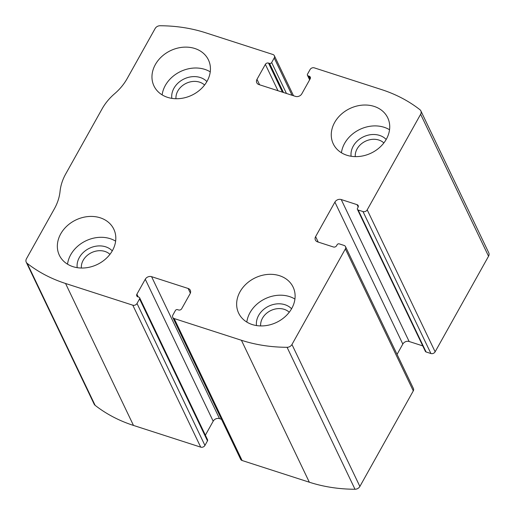 <?xml version="1.0" encoding="UTF-8"?>
<svg xmlns="http://www.w3.org/2000/svg" width="515" height="515" viewBox="0 0 515 515"><rect width="100%" height="100%" fill="white"/><g stroke="black" fill="none" stroke-linecap="round" stroke-linejoin="round"><path stroke-width="0.77" d="M314.285 67.858L381.518 89.571A152.936 125.126 154.4 0 1 419.88 109.669A4.828 3.953 154.4 0 1 420.845 110.854A4.828 3.953 154.4 0 1 420.626 114.279L367.208 209.856A3.219 2.633 154.4 0 1 362.991 211.568L358.163 210.011A1.609 1.32 154.4 0 1 357.513 208.266L358.06 207.288A2.414 1.976 154.4 0 0 358.17 205.575A2.414 1.976 154.4 0 0 357.082 204.667L341.22 199.543A4.828 3.953 154.4 0 0 334.898 202.112L315.611 236.623A4.828 3.953 154.4 0 0 315.392 240.048A4.828 3.953 154.4 0 0 317.568 241.87L333.43 246.988A2.414 1.976 154.4 0 0 336.591 245.707L337.132 244.728A1.609 1.32 154.4 0 1 339.243 243.872L344.072 245.43A3.219 2.633 154.4 0 1 345.52 246.646A3.219 2.633 154.4 0 1 345.372 248.925L291.954 344.503A4.828 3.953 154.4 0 1 287.074 347.297A152.936 125.126 154.4 0 1 241.413 340.267L174.173 318.553A3.219 2.633 154.4 0 1 172.725 317.337A3.219 2.633 154.4 0 1 172.873 315.058L175.415 310.5A1.609 1.32 154.4 0 1 177.527 309.644L178.557 309.978A2.414 1.976 154.4 0 0 181.718 308.691L190.093 293.711A4.828 3.953 154.4 0 0 190.312 290.293A4.828 3.953 154.4 0 0 188.136 288.471L151.584 276.671A4.828 3.953 154.4 0 0 145.269 279.239L136.893 294.213A2.414 1.976 154.4 0 0 136.784 295.925A2.414 1.976 154.4 0 0 137.872 296.84L138.908 297.174A1.609 1.32 154.4 0 1 139.559 298.919L137.009 303.477A3.219 2.633 154.4 0 1 132.799 305.189L65.559 283.482A152.936 125.126 154.4 0 1 27.198 263.377A4.828 3.953 154.4 0 1 26.233 262.193A4.828 3.953 154.4 0 1 26.452 258.775L54.397 208.775A52.318 42.803 154.4 0 0 60.049 191.38A52.318 42.803 154.4 0 1 65.695 173.986L102.092 108.871A52.318 42.803 154.4 0 1 114.639 93.704A52.318 42.803 154.4 0 0 127.179 78.544L155.124 28.544A4.828 3.953 154.4 0 1 160.004 25.75A152.936 125.126 154.4 0 1 205.672 32.786L272.905 54.493A3.219 2.633 154.4 0 1 274.353 55.71A3.219 2.633 154.4 0 1 274.212 57.989L271.663 62.547A1.609 1.32 154.4 0 1 269.557 63.409L268.521 63.075A2.414 1.976 154.4 0 0 265.36 64.356L256.991 79.336A4.828 3.953 154.4 0 0 256.773 82.754A4.828 3.953 154.4 0 0 258.942 84.576L295.494 96.382A4.828 3.953 154.4 0 0 301.816 93.807L310.185 78.834A2.414 1.976 154.4 0 0 310.294 77.121A2.414 1.976 154.4 0 0 309.206 76.214L308.17 75.879A1.609 1.32 154.4 0 1 307.519 74.128L310.069 69.57A3.219 2.633 154.4 0 1 314.285 67.858M345.52 246.646L413.436 388.6A3.219 2.633 154.4 0 1 413.294 390.879L359.876 486.456A4.828 3.953 154.4 0 1 354.996 489.25A152.936 125.126 154.4 0 1 309.328 482.214L242.095 460.507A3.219 2.633 154.4 0 1 240.647 459.29L172.725 317.337M139.629 297.779L207.551 439.733A1.609 1.32 154.4 0 1 207.481 440.872L204.931 445.43A3.219 2.633 154.4 0 1 200.715 447.142L133.482 425.429A152.936 125.126 154.4 0 1 95.121 405.331A4.828 3.953 154.4 0 1 94.155 404.146L26.233 262.193M420.845 110.854L488.767 252.807A4.828 3.953 154.4 0 1 488.548 256.225L435.13 351.809A3.219 2.633 154.4 0 1 430.913 353.522L362.991 211.568M357.442 209.405L425.364 351.359A1.609 1.32 154.4 0 0 426.085 351.964L430.913 353.522M397.065 354.372L402.82 344.065A4.828 3.953 154.4 0 1 409.142 341.497L422.744 345.887M205.369 435.175L213.184 421.193A4.828 3.953 154.4 0 1 219.506 418.618L221.495 419.262M374.148 106.405A30.185 24.694 -25.6 0 0 341.02 114.485A30.185 24.694 -25.6 0 0 333.269 143.852A30.185 24.694 -25.6 0 0 371.161 153.097A30.185 24.694 -25.6 0 0 387.724 117.793A30.185 24.694 -25.6 0 0 374.148 106.405M194.85 48.507A30.185 24.694 -25.6 0 0 161.716 56.586A30.185 24.694 -25.6 0 0 153.972 85.954A30.185 24.694 -25.6 0 0 191.857 95.204A30.185 24.694 -25.6 0 0 208.427 59.895A30.185 24.694 -25.6 0 0 194.85 48.507M279.529 275.705A30.185 24.694 -25.6 0 0 246.395 283.784A30.185 24.694 -25.6 0 0 238.651 313.152A30.185 24.694 -25.6 0 0 276.536 322.403A30.185 24.694 -25.6 0 0 293.106 287.093A30.185 24.694 -25.6 0 0 279.529 275.705M100.225 217.806A30.185 24.694 -25.6 0 0 67.098 225.885A30.185 24.694 -25.6 0 0 59.354 255.253A30.185 24.694 -25.6 0 0 97.238 264.504A30.185 24.694 -25.6 0 0 113.809 229.194A30.185 24.694 -25.6 0 0 100.225 217.806M109.953 254.339A16.641 13.615 -25.6 0 0 104.957 251.449A16.641 13.615 -25.6 0 0 88.67 254.32A16.641 13.615 -25.6 0 0 81.351 268.025M112.27 250.876A20.124 16.461 -25.6 0 0 105.665 246.82A20.124 16.461 -25.6 0 0 85.587 250.567A20.124 16.461 -25.6 0 0 77.199 267.658M115.63 241.155A30.185 24.694 -25.6 0 0 110.216 238.683A30.185 24.694 -25.6 0 0 67.523 264.176M289.25 312.238A16.641 13.615 -25.6 0 0 284.254 309.348A16.641 13.615 -25.6 0 0 267.967 312.219A16.641 13.615 -25.6 0 0 260.648 325.924M291.567 308.775A20.124 16.461 -25.6 0 0 284.969 304.719A20.124 16.461 -25.6 0 0 264.884 308.466A20.124 16.461 -25.6 0 0 256.496 325.557M294.928 299.054A30.185 24.694 -25.6 0 0 289.514 296.582A30.185 24.694 -25.6 0 0 246.82 322.068M204.571 85.039A16.641 13.615 -25.6 0 0 199.575 82.149A16.641 13.615 -25.6 0 0 183.289 85.02A16.641 13.615 -25.6 0 0 175.969 98.726M206.888 81.576A20.124 16.461 -25.6 0 0 200.284 77.52A20.124 16.461 -25.6 0 0 180.205 81.267A20.124 16.461 -25.6 0 0 171.817 98.359M210.249 71.855A30.185 24.694 -25.6 0 0 204.835 69.383A30.185 24.694 -25.6 0 0 162.141 94.869M383.868 142.938A16.641 13.615 -25.6 0 0 378.873 140.048A16.641 13.615 -25.6 0 0 362.586 142.919A16.641 13.615 -25.6 0 0 355.266 156.624M386.192 139.475A20.124 16.461 -25.6 0 0 379.587 135.419A20.124 16.461 -25.6 0 0 359.502 139.166A20.124 16.461 -25.6 0 0 351.114 156.257M389.546 129.748A30.185 24.694 -25.6 0 0 384.132 127.282A30.185 24.694 -25.6 0 0 341.439 152.768M359.876 486.456L291.954 344.503M413.294 390.879L345.372 248.925M133.482 425.429L65.559 283.482M200.715 447.142L132.799 305.189M488.548 256.225L420.626 114.279M435.13 351.809L367.208 209.856M354.996 489.25L287.074 347.297M309.328 482.214L241.413 340.267M242.095 460.507L174.173 318.553M95.121 405.331L27.198 263.377M292.044 95.269L274.212 57.989M286.449 93.46L271.663 62.547M283.475 92.5L269.557 63.409M282.439 92.166L268.521 63.075M277.971 90.724L265.36 64.356M259.599 84.788L256.991 79.336M310.32 78.538L309.206 76.214M309.863 79.407L308.17 75.879M426.085 351.964L358.163 210.011M358.195 206.991L357.082 204.667M409.142 341.497L341.22 199.543M402.82 344.065L334.898 202.112M318.225 242.082L315.611 236.623M204.931 445.43L137.009 303.477M207.481 440.872L139.559 298.919M138.2 296.943L136.893 294.213M213.184 421.193L145.269 279.239M219.506 418.618L151.584 276.671M190.363 293.132L188.136 288.471M293.505 95.739L274.353 55.71M309.631 79.825L307.449 75.267"/></g></svg>
